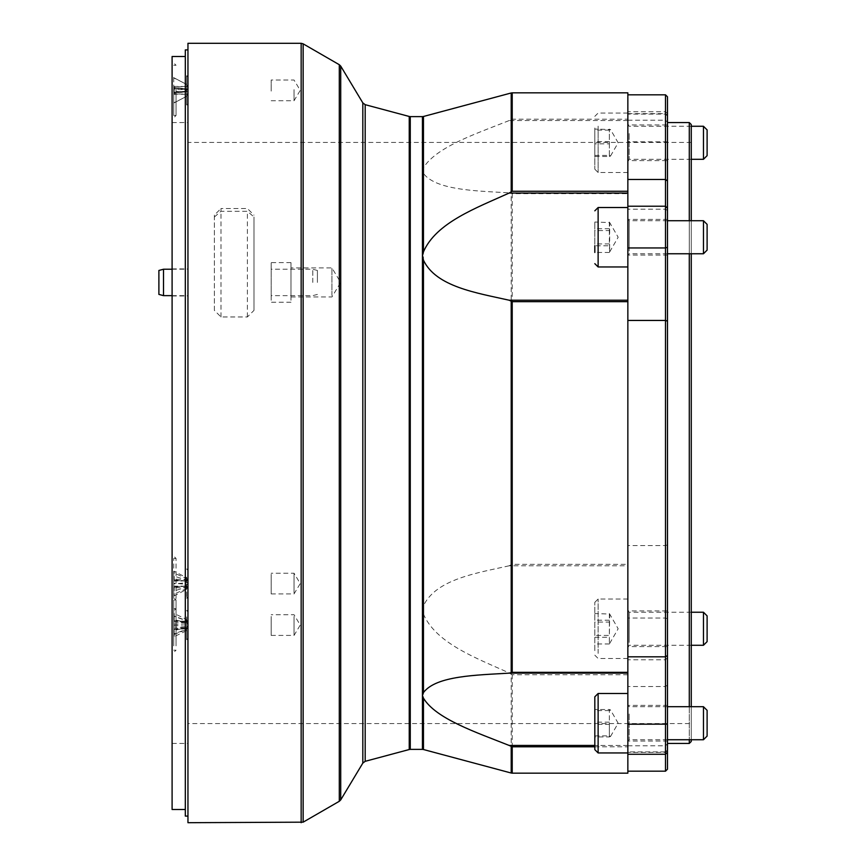 <?xml version="1.0" encoding="UTF-8"?>
<svg xmlns="http://www.w3.org/2000/svg" width="866" height="866" viewBox="0 0 866 866"><rect width="100%" height="100%" fill="white"/><g stroke="black" fill="none" stroke-linecap="round" stroke-linejoin="round"><path stroke-width="0.65" stroke-dasharray="4.33 3.25" d="M187.954 822.7L187.954 43.3M187.954 88.678L187.954 816.097L187.954 88.678M187.954 276.503L187.954 295.977L187.954 276.503M187.954 282.435L187.954 269.229L187.954 282.435M187.954 628.034L187.954 622.091L187.954 628.034L186.212 630.816L173.72 636.9L173.72 627.016L187.489 627.666L187.954 626.8M187.954 585.633L187.954 580.523L187.954 586.607L187.954 585.633L186.212 588.707L173.72 594.26L173.72 587.949L187.489 587.408L187.954 586.607M187.954 91.276L187.954 87.325L187.954 91.276L174.174 91.525L173.72 87.434L187.954 89.068L186.212 88.895L186.212 90.984M214.367 217.009A720.241 416.34 120.7 0 1 219.661 212.419L220.982 211.272L247.395 211.272A722.309 413.428 -120.9 0 1 253.998 217.009L253.998 310.374A722.309 14.646 -44.7 0 1 247.395 316.967L220.982 316.967L219.661 315.646A720.241 20.21 44.6 0 1 214.367 310.374L214.367 215.114L220.982 208.511L220.982 211.272M186.212 84.229L173.72 77.648L186.212 84.229L187.954 87.618M173.72 89.241L173.72 93.312L186.212 91.85L186.212 89.761L173.72 89.241L173.72 86.719L187.489 86.654M187.954 89.469L186.212 89.761M173.72 77.366L173.72 87.942L187.565 89.155M187.954 87.466L186.212 84.078L174.174 78.102M186.212 96.516L173.72 103.097L186.212 96.516L187.954 93.127M187.954 93.279L186.212 96.667L174.174 102.643M186.212 585.362L186.212 587.235L173.72 591.056L173.72 587.386L186.212 585.362L187.954 583.814M173.72 572.87L173.72 571.084L186.212 577.503L186.212 578.423L173.72 572.87L173.72 583.283L187.489 584.355M187.954 581.497L186.212 578.423M173.72 591.056L173.72 587.949M173.72 587.029L187.954 585.784L186.212 587.235M173.72 596.046L186.212 589.627L187.489 587.408M186.212 589.627L186.212 588.707M186.212 581.768L186.212 579.895L173.72 576.074L173.72 579.744L186.212 581.768L187.954 583.316M187.954 581.324L186.212 579.895M186.212 620.706L186.212 622.448L173.72 619.547L173.72 616.159L186.212 620.706L187.954 622.557M173.72 613.225L174.174 616.105L186.212 620.478L186.212 619.309L173.72 613.225L173.72 621.398L187.489 622.134M187.954 622.091L186.212 619.309M173.72 619.547L173.72 627.016M187.954 624.397L186.212 622.448M173.72 634.616L186.212 629.647L187.489 627.666M186.212 629.647L186.212 630.816M186.212 629.42L186.212 627.688L173.72 630.578L173.72 633.966L186.212 629.42L187.954 627.569M187.954 625.739L186.212 627.688M187.954 723.554L187.954 142.446L187.954 723.554L691.263 723.554L691.263 142.446L691.263 723.554M253.998 310.374L253.998 217.009M247.395 316.967L247.395 211.272M627.85 713.248L627.85 741.058L627.85 713.248M703.463 739.737L703.463 706.71M707.111 710.358L707.111 736.089M594.823 749.642L594.823 696.805M594.823 735.862L609.361 735.862L609.361 709.514L594.823 709.514L594.823 736.934L594.823 724.29L609.361 724.29L609.361 736.934L594.823 736.934M627.85 706.602L627.85 752.944L627.85 706.602M609.361 709.514L610.519 709.979L609.361 710.575L609.361 724.29M609.361 710.575L594.823 710.575M609.361 722.157L594.823 722.157M609.361 736.934L610.519 736.468L609.361 735.862M627.85 252.028L627.85 219.412L627.85 252.028M703.463 253.76L703.463 220.733M707.111 224.381L707.111 250.112M609.361 252.461L594.823 252.461L594.823 222.032L594.823 252.461L594.823 245.771L609.361 245.771L609.675 251.941L609.675 222.551L594.823 222.032M627.85 261.889L627.85 207.526L627.85 261.889M609.361 228.711L594.823 228.711M609.361 243.931L594.823 243.931M609.361 222.032L609.361 230.562L594.823 230.562M609.361 230.562L609.361 245.771M627.85 132.812L627.85 160.611L627.85 132.812M703.463 159.29L703.463 126.263M707.111 129.911L707.111 155.642M594.823 128.006L594.823 169.195L594.823 128.006M594.823 129.066L594.823 156.486L594.823 129.066L610.519 129.532L609.361 130.138L609.361 143.843L594.823 143.843M627.85 126.155L627.85 172.507L627.85 126.155M609.361 130.138L594.823 130.138M594.823 155.425L609.361 155.425L609.361 129.066M609.361 141.71L594.823 141.71M609.361 143.843L609.361 156.486L594.823 156.486M609.361 156.486L610.519 156.021L609.361 155.425M627.85 643.546L627.85 610.92L627.85 643.546M703.463 645.267L703.463 612.24M707.111 615.888L707.111 641.619M594.823 650.658L594.823 602.335L594.823 650.658M594.823 635.438L594.823 613.539L594.823 635.438L609.361 635.438L609.675 614.059L594.823 613.539M627.85 653.397L627.85 599.034L627.85 653.397M609.361 620.229L594.823 620.229M594.823 637.289L609.361 637.289L609.361 643.968L609.361 635.438M609.361 643.968L594.823 643.968M609.361 613.539L609.361 622.069L594.823 622.069M609.361 622.069L609.361 637.289M691.263 253.76L691.263 220.733M691.263 124.542L691.263 741.458M691.263 739.737L691.263 706.71M627.85 773.165L627.85 674.733L512.217 674.733L509.132 672.936L627.85 672.936L627.85 565.79L509.132 565.79L512.217 564.34L627.85 564.34L627.85 193.681L512.217 193.681L509.132 192.847L627.85 192.847L627.85 92.835M627.85 193.681L627.85 192.847M627.85 120.569L509.132 120.569L512.217 119.216L627.85 119.216M509.132 120.569C476.538 133.57 436.074 147.004 423.463 167.82L422.435 170.71L423.463 173.427C436.074 190.325 476.538 190.877 509.132 192.847M627.85 751.904L627.85 94.816L627.85 754.264L627.85 745.799L627.85 751.904L665.499 751.904L665.499 754.264L665.499 745.799L665.499 751.904L667.48 750.032L667.48 743.818L667.48 750.032M594.823 746.784L627.85 746.784M627.85 745.431L594.823 745.431M627.85 674.733L627.85 672.936M627.85 565.79L627.85 564.34M509.132 565.79C476.538 573.151 436.074 579.181 423.463 605.81L422.435 609.924L423.463 614.135C436.074 643.416 476.538 658.128 509.132 672.936M667.48 96.797L667.48 769.203M665.499 771.184L665.499 94.816M667.48 569.092L667.48 122.561L667.48 569.092M667.48 620.944L667.48 646.588L667.48 620.944M667.48 134.966L667.48 160.611L667.48 134.966M667.48 229.425L667.48 255.08L667.48 229.425M667.48 715.403L667.48 741.058L667.48 715.403M689.282 706.71L689.282 739.737M689.282 743.439L689.282 122.561M689.282 220.733L689.282 253.76M163.512 269.229L163.512 295.642M158.889 294.408L158.889 270.463M186.212 88.895L173.72 87.434M173.72 103.379L173.72 92.803L186.212 91.85M173.72 93.312L187.565 91.59M173.72 91.504L173.72 94.026L187.489 94.091M173.72 103.097L173.72 94.026M173.72 77.648L173.72 86.719M173.72 88.624L173.72 115.47L173.72 88.624M176.058 88.624L176.058 115.47L176.058 88.624M186.212 577.503L187.954 580.523M173.72 576.074L173.72 580.101L173.72 579.181L187.489 579.722M173.72 594.26L173.72 583.846L187.489 582.775M173.72 579.744L173.72 583.846M173.72 571.084L173.72 579.181M173.72 587.386L173.72 583.283M173.72 606.124L173.72 558.462L173.72 606.124M176.058 606.124L176.058 558.462L176.058 606.124M186.212 620.478L187.954 623.325M173.72 630.578L173.72 623.119L187.489 622.459M173.72 636.9L173.72 628.727L187.489 627.991M173.72 633.966L173.72 628.997M173.72 615.51L173.72 623.119M173.72 616.159L173.72 621.128M173.72 645.874L173.72 599.965L173.72 645.874M176.058 645.874L176.058 599.965L176.058 645.874M214.367 310.374L214.367 215.114M220.982 316.967L220.982 208.511L247.395 208.511L253.998 215.114M172.096 276.503L172.096 295.977L172.096 276.503M172.096 608.809L172.096 654.122L172.096 608.809M172.096 119.367L172.096 61.313L172.096 119.367M172.096 570.824L172.096 612.63L172.096 570.824M187.954 725.199L187.954 122.561L187.954 725.199M172.096 725.199L172.096 122.561L172.096 725.199M172.096 809.493L172.096 56.507M185.313 771.389L185.313 56.507L185.313 771.389M185.313 816.097L185.313 49.903M187.954 577.2L187.954 598.092L187.954 577.2M186.634 577.2L186.634 598.092L186.634 577.2M187.954 571.69L187.954 596.771L187.954 571.69M187.954 75.872L187.954 104.905L187.954 75.872M187.954 91.298L187.954 77.161L187.954 91.298M187.954 104.905L186.634 104.905L186.634 75.84L186.634 104.905L187.954 103.584M187.954 616.938L187.954 639.595L187.954 616.938M186.634 616.938L186.634 639.595L186.634 616.938M187.954 614.113L187.954 638.274L187.954 614.113M317.411 282.435L317.411 270.463L317.411 282.435M312.788 282.435L312.788 269.229L312.788 282.435M271.177 282.435L271.177 269.229L271.177 282.435M290.987 295.501L290.987 267.908L290.987 295.501M331.938 295.501L331.938 267.908L331.938 295.501M271.177 300.242L271.177 262.615L271.177 300.242M290.987 300.242L290.987 262.615L290.987 300.242M271.177 574.266L271.177 593.914L271.177 574.266M294.029 592.864L294.029 573.216L294.029 592.864M271.177 616.484L271.177 635.417L271.177 616.484M294.029 616.484L294.029 635.417L294.029 616.484M271.177 91.092L271.177 80.018L271.177 91.092M294.029 89.653L294.029 100.727L294.029 89.653M301.162 822.7L301.162 43.3M173.72 88.473L187.489 89.674M173.72 86.416L187.489 86.513M173.72 581.086L187.489 580.577M173.72 587.191L187.489 586.098M173.72 620.684L187.489 621.377M173.72 624.732L187.489 623.747M629.171 713.985L629.171 739.737L629.171 713.985M598.125 693.493L598.125 752.944M629.171 250.934L629.171 220.733L629.171 250.934M598.125 207.526L598.125 266.966M629.171 133.548L629.171 159.29L629.171 133.548M598.125 126.155L598.125 172.507L598.125 126.155M629.171 642.442L629.171 612.24L629.171 642.442M598.125 653.397L598.125 599.034L598.125 653.397M512.217 193.681L512.217 564.34M512.217 92.835L512.217 119.216M512.217 674.733L512.217 773.165M511.2 564.621L511.2 193.519M423.463 173.427L423.463 605.81M362.822 763.108L362.822 102.892M365.192 104.678L365.192 761.322M340.717 66.097L340.717 799.903M409.239 749.523L409.239 116.477M339.299 801.288L339.299 64.712M303.143 43.83L303.143 822.17M627.85 113.641L665.499 113.641L667.48 115.503M667.48 141.851L627.85 141.786M667.48 210.492L665.499 209.182L627.85 209.182M667.48 544.887L665.499 545.548L627.85 545.548M667.48 618.735L665.499 618.053L627.85 618.053M667.48 657.803L665.499 659.784L627.85 659.784M667.48 685.028L665.499 686.522L627.85 686.522M667.48 750.497L665.499 752.359L627.85 752.359M667.48 115.968L665.499 114.096L627.85 114.096M422.435 749.382L422.435 116.618M423.463 614.135L423.463 749.523M423.463 116.477L423.463 167.82M511.2 773.024L511.2 674.376M511.2 119.486L511.2 92.976M410.267 116.618L410.267 749.382M174.174 78.384L173.72 77.312M174.174 93.225L174.174 89.209M174.174 102.361L173.72 103.433M174.174 87.52L174.174 91.525M173.72 94.329L187.489 94.232M173.72 92.272L187.489 91.071M174.174 587.083L174.174 590.699M174.174 571.755L174.174 573.519M174.174 580.047L174.174 576.431M174.174 595.375L174.174 593.611M173.72 579.939L187.489 581.032M173.72 586.044L187.489 586.553M174.174 616.592L174.174 619.926M174.174 616.105L174.174 613.853M174.174 633.533L174.174 630.199M174.174 634.02L174.174 636.272M173.72 625.393L187.489 626.389M173.72 629.441L187.489 628.759M187.954 87.325L186.212 84.045M187.954 93.42L186.212 96.689M173.72 621.398L187.954 622.643M691.263 142.446L187.954 142.446M667.48 706.71L629.171 706.71L627.85 705.389L667.48 705.389M667.48 739.737L629.171 739.737L627.85 741.058L667.48 741.058M610.519 736.468L618.162 723.218L610.519 709.979M667.48 220.733L629.171 220.733L627.85 219.412L667.48 219.412M667.48 253.76L629.171 253.76L627.85 255.08L667.48 255.08M609.675 251.941L618.162 237.241L609.675 222.551M691.263 126.263L629.171 126.263L627.85 124.942L667.48 124.942M691.263 159.29L629.171 159.29L627.85 160.611L667.48 160.611M627.85 113.056L598.125 113.056L594.823 116.358M627.85 172.507L598.125 172.507L594.823 169.195M610.519 156.021L618.162 142.782L610.519 129.532M691.263 612.24L629.171 612.24L627.85 610.92L667.48 610.92M691.263 645.267L629.171 645.267L627.85 646.588L667.48 646.588M627.85 599.034L598.125 599.034L594.823 602.335M627.85 658.474L598.125 658.474L594.823 655.172M609.675 643.449L618.162 628.759L609.675 614.059M667.48 113.717L665.499 111.736L627.85 111.736M627.85 745.799L665.499 745.799L667.48 743.818M627.85 120.201L665.499 120.201L667.48 122.182M172.096 295.642L187.954 295.642M172.096 269.229L187.954 269.229M173.72 115.47L176.058 115.47L172.096 119.432M173.72 65.275L176.058 65.275L172.096 61.313M173.72 580.101L187.954 581.346M173.72 608.668L176.058 608.668L172.096 612.63M173.72 558.462L176.058 558.462L172.096 554.5M173.72 628.727L187.954 627.482M173.72 650.16L176.058 650.16L172.096 654.122M173.72 599.965L176.058 599.965L172.096 596.003M172.096 295.977L187.954 295.977M172.096 268.893L187.954 268.893M172.096 743.439L187.954 743.439M172.096 122.561L187.954 122.561M187.954 569.038L186.634 569.038L187.954 570.358M187.954 598.092L186.634 598.092L187.954 596.771M187.954 77.161L186.634 75.84L187.954 75.84M187.954 610.53L186.634 610.53L187.954 611.851M187.954 639.595L186.634 639.595L187.954 638.274M317.411 270.463L312.788 269.229L271.177 269.229M317.411 294.408L312.788 295.642L271.177 295.642M290.987 296.962L331.938 296.962L340.674 282.435L331.938 267.908L290.987 267.908M290.987 262.615L271.177 262.615M290.987 302.256L271.177 302.256M271.177 593.914L294.029 593.914L300.253 583.565L294.029 573.216L271.177 573.216M271.177 635.417L294.029 635.417L300.253 625.068L294.029 614.708L271.177 614.708M271.177 100.727L294.029 100.727L300.253 90.367L294.029 80.018L271.177 80.018"/><path stroke-width="1.3" d="M301.162 822.7L301.162 43.3L187.954 43.3L187.954 822.7L303.143 822.17L303.143 43.83L339.299 64.712L339.299 801.288L340.717 799.903L340.717 66.097L362.822 102.892L362.822 763.108L365.192 761.322L365.192 104.678L362.822 102.892M667.48 706.71L703.463 706.71L703.463 739.737L667.48 739.737M703.463 739.737L707.111 736.089L707.111 710.358L703.463 706.71M594.823 708.442L594.823 749.642L598.125 752.944L598.125 693.493L594.823 696.805L594.823 708.442M594.823 724.29L594.823 709.514M667.48 220.733L703.463 220.733L703.463 253.76L667.48 253.76M703.463 253.76L707.111 250.112L707.111 224.381L703.463 220.733M594.823 245.771L594.823 252.461M691.263 126.263L703.463 126.263L703.463 159.29L691.263 159.29M703.463 159.29L707.111 155.642L707.111 129.911L703.463 126.263M691.263 612.24L703.463 612.24L703.463 645.267L691.263 645.267M703.463 645.267L707.111 641.619L707.111 615.888L703.463 612.24M691.263 706.71L691.263 253.76M691.263 220.733L691.263 124.542L689.282 122.561L689.282 220.733M689.282 739.737L689.282 743.439L691.263 741.458L691.263 739.737M627.85 191.267L512.217 191.267L509.132 193.064L627.85 193.064M512.217 191.267L512.217 92.835L627.85 92.835L627.85 773.165L512.217 773.165L512.217 746.784L594.823 746.784M627.85 300.21L509.132 300.21L512.217 301.66L627.85 301.66M509.132 300.21C476.538 292.849 436.074 286.819 423.463 260.19L422.435 256.076L423.463 251.865C436.074 222.584 476.538 207.872 509.132 193.064M627.85 672.319L512.217 672.319L509.132 673.153L627.85 673.153M594.823 745.431L509.132 745.431L512.217 746.784M509.132 745.431C476.538 732.43 436.074 718.997 423.463 698.18L422.435 695.29L423.463 692.573C436.074 675.675 476.538 675.123 509.132 673.153M627.85 754.264L665.499 754.264L665.499 771.184L667.48 769.203L667.48 96.797L665.499 94.816L665.499 754.264L667.48 752.283M689.282 253.76L689.282 706.71M163.512 269.229L158.889 270.463L158.889 294.408L163.512 295.642L163.512 269.229L172.096 269.229M185.313 56.507L172.096 56.507L172.096 809.493L185.313 809.493M187.954 49.903L185.313 49.903L185.313 816.097L187.954 816.097M594.823 263.665L598.125 266.966L598.125 207.526L594.823 210.828M512.217 672.319L512.217 301.66M365.192 104.678L409.239 116.477L409.239 749.523L365.192 761.322M667.48 724.149L627.85 724.214M667.48 655.508L665.499 656.818L627.85 656.818M667.48 321.113L665.499 320.452L627.85 320.452M667.48 247.265L665.499 247.947L627.85 247.947M667.48 208.197L665.499 206.216L627.85 206.216M667.48 180.972L665.499 179.479L627.85 179.479M423.463 251.865L423.463 116.477L422.435 116.618L422.435 749.382L423.463 749.523L423.463 698.18M423.463 692.573L423.463 260.19M511.2 301.379L511.2 672.481M511.2 746.514L511.2 773.024L512.217 773.165M423.463 116.477L511.2 92.976L511.2 191.624M409.239 749.523L410.267 749.382L410.267 116.618L422.435 116.618M598.125 752.944L627.85 752.944M598.125 693.493L627.85 693.493M598.125 266.966L627.85 266.966M598.125 207.526L627.85 207.526M362.822 763.108L340.717 799.903M339.299 64.712L340.717 66.097M339.299 801.288L303.143 822.17M301.162 43.3L303.143 43.83M627.85 94.816L665.499 94.816M667.48 743.439L689.282 743.439M667.48 122.561L689.282 122.561M423.463 749.523L511.2 773.024M511.2 92.976L512.217 92.835M410.267 749.382L422.435 749.382M409.239 116.477L410.267 116.618M627.85 771.184L665.499 771.184M163.512 295.642L172.096 295.642"/></g></svg>
